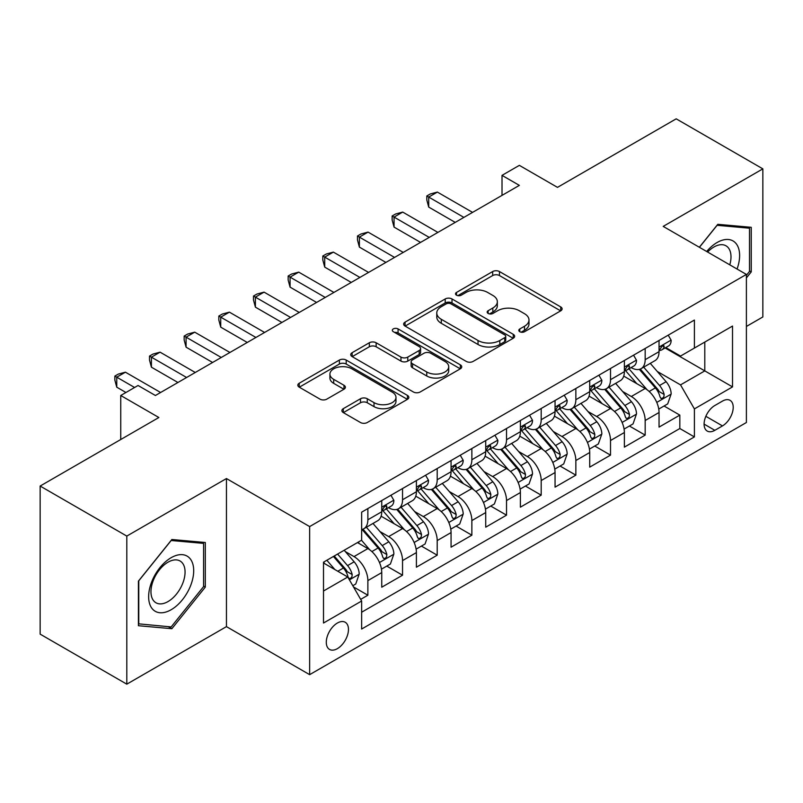 <?xml version="1.0" encoding="UTF-8"?>
<svg xmlns="http://www.w3.org/2000/svg" width="803" height="803" viewBox="0 0 803 803"><rect width="100%" height="100%" fill="white"/><g stroke="black" fill="none" stroke-linecap="round" stroke-linejoin="round"><path stroke-width="1.2" d="M519.792 331.719A3.373 1.947 0 0 0 524.56 331.719L560.705 310.841A4.808 2.78 0 0 0 562.12 308.884A4.808 2.78 0 0 0 560.705 306.917L499.466 271.555A4.808 2.78 0 0 0 492.661 271.555L456.516 292.433A3.373 1.947 0 0 0 455.522 293.808A3.373 1.947 0 0 0 456.516 295.183A3.373 1.947 0 0 0 461.273 295.183L465.951 292.483A15.398 8.893 0 0 1 487.732 292.483L492.831 295.424A15.398 8.893 0 0 1 497.338 301.707A15.398 8.893 0 0 1 492.831 308.001L488.154 310.701A3.373 1.947 0 0 0 487.17 312.076A3.373 1.947 0 0 0 488.154 313.451A3.373 1.947 0 0 0 492.912 313.451L497.599 310.751A15.398 8.893 0 0 1 519.37 310.751L524.469 313.692A15.398 8.893 0 0 1 528.986 319.975A15.398 8.893 0 0 1 524.469 326.269L519.792 328.969A3.373 1.947 0 0 0 518.808 330.344A3.373 1.947 0 0 0 519.792 331.719L519.792 328.969M337.38 648.643A15.689 9.054 120 0 0 347.619 634.822A15.689 9.054 120 0 0 345.22 622.255A15.689 9.054 120 0 0 337.38 623.028A15.689 9.054 120 0 0 327.132 636.859A15.689 9.054 120 0 0 329.531 649.426A15.689 9.054 120 0 0 337.38 648.643M343.303 408.667A4.808 2.78 0 0 0 341.887 410.634A4.808 2.78 0 0 0 343.303 412.591L360.487 422.519A4.808 2.78 0 0 0 367.282 422.519L407.432 399.332A4.808 2.78 0 0 0 408.847 397.375A4.808 2.78 0 0 0 407.432 395.407L346.193 360.055A4.808 2.78 0 0 0 339.388 360.055L299.238 383.232A4.808 2.78 0 0 0 297.833 385.189A4.808 2.78 0 0 0 299.238 387.156L319.995 399.141A4.808 2.78 0 0 0 326.801 399.141L343.985 389.224A4.808 2.78 0 0 0 345.39 387.257A4.808 2.78 0 0 0 343.985 385.289L333.687 379.347A12.868 7.428 0 0 1 329.923 374.098A12.868 7.428 0 0 1 337.862 367.232A12.868 7.428 0 0 1 351.895 368.838L392.205 392.115A12.868 7.428 0 0 1 395.979 397.375A12.868 7.428 0 0 1 388.03 404.24A12.868 7.428 0 0 1 374.007 402.624L367.282 398.75A4.808 2.78 0 0 0 360.487 398.75L343.303 408.667L343.303 412.591M746.388 326.46L762.85 316.954L762.85 168.861L676.196 118.834L557.483 187.37L519.35 165.358L502.016 175.365L519.35 185.373L155.401 395.498L138.066 385.49L120.741 395.498L120.741 439.522M126.804 536.083L126.804 684.166L226.456 626.631L226.456 478.548L126.804 536.083L40.15 486.046L158.864 417.51L120.741 395.498M226.456 478.548L309.647 526.577L746.388 274.425L746.388 422.519L309.647 674.661L309.647 526.577M762.85 168.861L663.198 226.396L746.388 274.425M466.292 361.43A4.808 2.78 0 0 0 473.097 361.43L513.247 338.244A4.808 2.78 0 0 0 514.653 336.286A4.808 2.78 0 0 0 513.247 334.319L452.009 298.957A4.808 2.78 0 0 0 445.203 298.957L405.053 322.144A4.808 2.78 0 0 0 403.638 324.101A4.808 2.78 0 0 0 405.053 326.068L466.292 361.43M394.664 332.442A3.373 1.947 0 0 1 398.077 332.924L398.077 328.919L460.34 364.863A4.808 2.78 0 0 1 461.745 366.83A4.808 2.78 0 0 1 460.34 368.788L420.19 391.974A4.808 2.78 0 0 1 413.384 391.974L352.146 356.612L352.146 352.688A4.808 2.78 0 0 0 350.74 354.645A4.808 2.78 0 0 0 352.146 356.612M352.146 352.688L369.33 342.761A4.808 2.78 0 0 1 376.135 342.761L400.968 357.104A4.808 2.78 0 0 0 407.773 357.104L419.176 350.52A4.808 2.78 0 0 0 420.581 348.562A4.808 2.78 0 0 0 419.176 346.595L393.309 331.669A3.373 1.947 0 0 1 392.326 330.294A3.373 1.947 0 0 1 394.403 328.497A3.373 1.947 0 0 1 398.077 328.919M126.804 684.166L40.15 634.139L40.15 486.046M360.688 599.369L367.874 595.214L353.491 586.913M345.31 551.571L354.013 556.589A19.603 11.322 60 0 1 367.874 580.609L381.746 572.599L381.746 587.214L402.544 575.199L386.765 566.095M379.97 531.556L388.672 536.585A19.603 11.322 60 0 1 402.544 560.594L416.406 552.594L416.406 567.199L437.203 555.194L421.434 546.09M414.639 511.541L423.342 516.57A19.603 11.322 60 0 1 437.203 540.58L451.065 532.58L451.065 547.184L471.863 535.179L456.094 526.075M449.299 491.536L458.001 496.555A19.603 11.322 60 0 1 471.863 520.575L485.725 512.565L485.725 527.18L506.522 515.165L490.753 506.061M483.958 471.522L492.661 476.54A19.603 11.322 60 0 1 506.522 500.56L520.394 492.55L520.394 507.165L541.192 495.16L525.413 486.046M518.618 451.507L527.32 456.536A19.603 11.322 60 0 1 541.192 480.545L555.054 472.545L555.054 487.15L575.851 475.145L560.082 466.041M553.277 431.492L561.98 436.521A19.603 11.322 60 0 1 575.851 460.531L589.713 452.531L589.713 467.135L610.511 455.13L594.742 446.026M587.947 411.487L596.649 416.506A19.603 11.322 60 0 1 610.511 440.526L624.373 432.516L624.373 447.13L645.17 435.116L645.17 420.511A19.603 11.322 -120 0 0 631.309 396.501L622.606 391.473M629.401 426.012L645.17 435.116M381.746 572.599A19.603 11.322 -120 0 0 367.874 548.59L357.476 542.587M416.406 552.594A19.603 11.322 -120 0 0 402.544 528.575L381.104 516.199M451.065 532.58A19.603 11.322 -120 0 0 437.203 508.56L415.763 496.184M485.725 512.565A19.603 11.322 -120 0 0 471.863 488.555L450.423 476.179M520.394 492.55A19.603 11.322 -120 0 0 506.522 468.54L485.092 456.164M555.054 472.545A19.603 11.322 -120 0 0 541.192 448.526L519.752 436.149M589.713 452.531A19.603 11.322 -120 0 0 575.851 428.521L554.411 416.145M624.373 432.516A19.603 11.322 -120 0 0 610.511 408.506L589.071 396.13M722.469 401.099L714.841 405.505A15.197 8.773 120 0 0 704.914 418.895A15.197 8.773 120 0 0 707.242 431.07A15.197 8.773 120 0 0 714.841 430.318L722.469 425.911A15.197 8.773 120 0 0 732.396 412.521A15.197 8.773 120 0 0 730.068 400.346A15.197 8.773 120 0 0 722.469 401.099M323.509 591.008L347.769 577.006L361.641 601.015L361.641 629.04L694.394 436.922L694.394 408.908L680.532 384.888L657.266 371.458M361.641 601.015L323.509 623.028L323.509 562.19L361.641 540.178L361.641 512.163L694.394 320.056L694.394 348.07L732.517 326.058L732.517 386.895L694.394 408.908M388.491 507.657L388.672 507.767A19.603 11.322 60 0 0 398.479 508.731L412.34 500.731A19.603 11.322 -120 0 0 416.406 491.757L416.406 480.545M423.151 487.642L423.342 487.752A19.603 11.322 60 0 0 433.138 488.726L447.01 480.716A19.603 11.322 -120 0 0 451.065 471.742L451.065 460.531M457.82 467.637L458.001 467.737A19.603 11.322 60 0 0 467.798 468.711L481.67 460.701A19.603 11.322 -120 0 0 485.725 451.728L485.725 440.526M492.48 447.622L492.661 447.723A19.603 11.322 60 0 0 502.467 448.696L516.329 440.696A19.603 11.322 -120 0 0 520.394 431.713L520.394 420.511M527.139 427.608L527.32 427.718A19.603 11.322 60 0 0 537.127 428.682L550.988 420.682A19.603 11.322 -120 0 0 555.054 411.708L555.054 400.496M561.799 407.603L561.98 407.703A19.603 11.322 60 0 0 571.786 408.677L585.658 400.667A19.603 11.322 -120 0 0 589.713 391.693L589.713 380.492M596.468 387.588L596.649 387.688A19.603 11.322 60 0 0 606.446 388.662L620.317 380.662A19.603 11.322 -120 0 0 624.373 371.679L624.373 360.477M361.641 612.227L679.83 428.521L679.83 415.111L659.042 427.116L659.042 412.511A19.603 11.322 -120 0 0 645.17 388.491L623.74 376.115M631.128 367.573L631.309 367.684A19.603 11.322 -120 0 0 641.115 368.647A19.603 11.322 -120 0 0 645.17 359.674L645.17 348.472M641.115 368.647L654.977 360.647A19.603 11.322 -120 0 0 659.042 351.674L659.042 340.462M367.874 508.56L367.874 519.772A19.603 11.322 60 0 1 363.819 528.745A19.603 11.322 60 0 1 361.641 529.538M363.819 528.745L377.681 520.745A19.603 11.322 -120 0 0 381.746 511.762L381.746 500.56M402.544 488.555L402.544 499.757A19.603 11.322 60 0 1 398.479 508.731M437.203 468.54L437.203 479.742A19.603 11.322 60 0 1 433.138 488.726M471.863 448.526L471.863 459.738A19.603 11.322 60 0 1 467.798 468.711M506.522 428.511L506.522 439.723A19.603 11.322 60 0 1 502.467 448.696M541.192 408.506L541.192 419.708A19.603 11.322 60 0 1 537.127 428.682M575.851 388.491L575.851 399.703A19.603 11.322 60 0 1 571.786 408.677M610.511 368.477L610.511 379.689A19.603 11.322 60 0 1 606.446 388.662M610.511 440.526L610.511 455.13M575.851 460.531L575.851 475.145M541.192 480.545L541.192 495.16M506.522 500.56L506.522 515.165M471.863 520.575L471.863 535.179M437.203 540.58L437.203 555.194M402.544 560.594L402.544 575.199M367.874 580.609L367.874 595.214M347.769 577.006L323.509 562.993M680.532 384.888L704.793 370.886L704.793 342.068L732.517 326.058M665.095 347.96L732.517 386.895M665.787 347.558L680.532 356.07L694.394 348.07M226.456 626.631L309.647 674.661M502.016 175.365L502.016 195.38M664.061 406.007L679.83 415.111M679.83 428.521L694.394 436.922M746.388 277.948L751.237 271.906L751.237 227.309L717.792 224.318L699.343 247.264M138.417 625.718L171.862 628.709L205.317 587.093L205.317 542.497L171.862 539.506L138.417 581.121L138.417 625.718M749.51 270.912L751.237 271.906M203.581 586.1L205.317 587.093M168.329 626.661L171.862 628.709M521.137 332.191L524.469 330.264A15.398 8.893 0 0 0 528.986 323.98L528.986 319.975M497.338 301.707L497.338 305.712A15.398 8.893 0 0 1 492.831 311.996L489.499 313.923M560.645 310.881L499.466 275.559A4.808 2.78 0 0 0 492.661 275.559L457.861 295.655M513.177 338.284L452.009 302.962A4.808 2.78 0 0 0 445.203 302.962L405.113 326.108M504.736 337.661A3.373 1.947 0 0 0 505.729 336.286A3.373 1.947 0 0 0 504.736 334.911L450.985 303.875A3.373 1.947 0 0 0 446.217 303.875L441.289 306.716A15.398 8.893 0 0 0 436.772 313.009A15.398 8.893 0 0 0 441.289 319.293L478.036 340.502A15.398 8.893 0 0 0 499.807 340.502L504.736 337.661L504.736 341.656A3.373 1.947 0 0 0 505.729 340.281L505.729 336.286M436.772 313.009L436.772 317.004A15.398 8.893 0 0 0 441.289 323.298L441.289 319.293M504.736 341.656L499.807 344.507A15.398 8.893 0 0 1 478.036 344.507L441.289 323.298M352.206 356.652L369.33 346.766L369.33 342.761M420.581 348.562L420.581 352.557A4.808 2.78 0 0 1 419.176 354.524L407.773 361.109A4.808 2.78 0 0 1 400.968 361.109L376.135 346.766A4.808 2.78 0 0 0 369.33 346.766M398.077 332.924L460.28 368.828M426.744 371.98A12.868 7.428 0 0 0 440.767 373.596A12.868 7.428 0 0 0 448.716 366.73A12.868 7.428 0 0 0 444.942 361.47L430.739 353.27A4.808 2.78 0 0 0 423.934 353.27L412.541 359.854A4.808 2.78 0 0 0 411.126 361.822A4.808 2.78 0 0 0 412.541 363.779L426.744 371.98L426.744 375.985A12.868 7.428 0 0 0 440.767 377.601A12.868 7.428 0 0 0 448.716 370.735L448.716 366.73M411.126 361.822L411.126 365.817A4.808 2.78 0 0 0 412.541 367.784L412.541 363.779M426.744 375.985L412.541 367.784M395.979 397.375L395.979 401.38A12.868 7.428 0 0 1 388.03 408.235A12.868 7.428 0 0 1 374.007 406.629L367.282 402.755A4.808 2.78 0 0 0 360.487 402.755L343.363 412.632M329.923 374.098L329.923 378.103A12.868 7.428 0 0 0 333.687 383.352L333.687 379.347M343.915 389.254L333.687 383.352M407.372 399.372L346.193 364.05A4.808 2.78 0 0 0 339.388 364.05L299.308 387.197M658.751 409.068L667.705 403.899L671.167 393.892A12.989 7.498 -120 0 0 666.109 381.696L650.269 363.357M647.098 389.756L629 368.808M636.799 383.653L626.29 371.498A31.126 17.967 -120 0 0 625.326 370.414M639.349 369.36L655.368 387.899A12.989 7.498 60 0 1 659.996 396.853L660.939 398.388L662.696 398.147L663.87 396.712L664.151 394.454A12.989 7.498 -120 0 0 659.524 385.5L643.685 367.162M640.292 369.049L657.496 388.983A6.615 3.824 60 0 1 659.163 391.573L664.151 394.454M668.226 335.162L671.167 340.261A12.989 7.498 60 0 1 668.477 346.013L661.893 349.817A12.989 7.498 -120 0 0 664.151 346.816L663.88 345.671L662.254 345.993L659.996 349.225A12.989 7.498 60 0 1 659.042 351.072M463.893 217.392L428.712 197.076L437.374 192.078L472.555 212.383M659.474 350.419L659.524 350.419A12.989 7.498 -120 0 0 661.893 349.817M455.221 222.391L428.712 207.084L428.712 197.076L426.805 195.982L430.267 193.975L437.374 192.078M428.712 207.084L426.805 199.977L426.805 195.982M737.064 269.045A31.859 18.399 120 0 0 717.099 242.506A31.859 18.399 120 0 0 706.66 251.49M729.786 264.839A24.12 13.932 120 0 0 726.002 245.808A24.12 13.932 120 0 0 713.937 247.003A24.12 13.932 120 0 0 707.624 252.042M699.413 247.304L717.099 225.312L749.51 228.203L749.51 271.414L746.388 275.299M747.362 226.968L749.51 228.203M190.682 585.447A31.859 18.399 120 0 0 182.442 554.672A31.859 18.399 120 0 0 151.657 581.964A31.859 18.399 120 0 0 159.907 612.739A31.859 18.399 120 0 0 190.682 585.447M182.783 583.199A24.12 13.932 120 0 0 180.073 560.996A24.12 13.932 120 0 0 153.243 580.569A24.12 13.932 120 0 0 155.953 602.772A24.12 13.932 120 0 0 182.783 583.199M138.758 624.021L138.758 580.81L171.169 540.499L203.581 543.39L203.581 586.602L171.169 626.922L138.417 623.821M201.433 542.155L203.581 543.39M624.082 429.083L633.045 423.914L636.508 413.906A12.989 7.498 -120 0 0 631.449 401.711L615.61 383.372M612.438 409.771L594.34 388.813M602.14 403.668L591.63 391.503A31.126 17.967 -120 0 0 590.667 390.419M604.679 389.365L620.699 407.914A12.989 7.498 60 0 1 625.336 416.857L626.28 418.403L628.036 418.152L629.211 416.727L629.492 414.458A12.989 7.498 -120 0 0 624.864 405.515L609.025 387.176M605.623 389.064L622.837 408.988A6.615 3.824 60 0 1 624.503 411.578L629.492 414.458M589.422 449.098L598.376 443.929L601.848 433.921A12.989 7.498 -120 0 0 596.79 421.726L580.95 403.387M577.779 429.786L559.671 408.827M567.48 423.683L556.971 411.517A31.126 17.967 -120 0 0 556.007 410.433M570.02 409.379L586.039 427.929A12.989 7.498 60 0 1 590.677 436.872L591.62 438.418L593.377 438.167L594.551 436.742L594.832 434.473A12.989 7.498 -120 0 0 590.195 425.52L574.366 407.191M570.963 409.078L588.177 429.003A6.615 3.824 60 0 1 589.844 431.592L594.832 434.473M554.763 469.113L563.716 463.933L567.179 453.926A12.989 7.498 -120 0 0 562.12 441.73L546.291 423.402M543.109 449.8L525.011 428.842M532.811 443.698L522.311 431.532A31.126 17.967 -120 0 0 521.348 430.448M535.36 429.394L551.38 447.933A12.989 7.498 60 0 1 556.007 456.887L556.951 458.423L558.707 458.182L559.882 456.746L560.173 454.488A12.989 7.498 -120 0 0 555.535 445.535L539.696 427.196M536.304 429.093L553.518 449.018A6.615 3.824 60 0 1 555.184 451.607L560.173 454.488M520.103 489.117L529.057 483.948L532.519 473.941A12.989 7.498 -120 0 0 527.461 461.745L511.621 443.407M508.45 469.805L490.352 448.847M498.151 463.702L487.642 451.547A31.126 17.967 -120 0 0 486.678 450.463M500.701 449.399L516.72 467.948A12.989 7.498 60 0 1 521.348 476.902L522.291 478.437L524.048 478.186L525.222 476.761L525.503 474.493A12.989 7.498 -120 0 0 520.876 465.549L505.037 447.211M501.644 449.098L518.848 469.032A6.615 3.824 60 0 1 520.525 471.612L525.503 474.493M633.557 355.167L636.508 360.276A12.989 7.498 60 0 1 633.818 366.017L627.233 369.822A12.989 7.498 -120 0 0 629.492 366.83L629.221 365.676L627.595 366.007L625.336 369.229A12.989 7.498 60 0 1 624.373 371.086M429.234 237.407L394.052 217.091L402.715 212.082L437.896 232.398M624.814 370.434L624.864 370.434A12.989 7.498 -120 0 0 627.233 369.822M420.561 242.406L394.052 227.098L394.052 217.091L392.145 215.987L395.608 213.989L402.715 212.082M394.052 227.098L392.145 219.992L392.145 215.987M598.897 375.182L601.848 380.291A12.989 7.498 60 0 1 599.158 386.032L592.574 389.836A12.989 7.498 -120 0 0 594.832 386.845L594.561 385.691L592.935 386.012L590.677 389.244A12.989 7.498 60 0 1 589.713 391.091M394.564 257.412L359.383 237.106L368.055 232.097L403.236 252.413M590.145 390.449L590.195 390.449A12.989 7.498 -120 0 0 592.574 389.836M385.902 262.42L359.383 247.103L359.383 237.106L357.476 236.002L360.948 234.004L368.055 232.097M359.383 247.103L357.476 240.007L357.476 236.002M564.238 395.196L567.179 400.296A12.989 7.498 60 0 1 564.489 406.047L557.904 409.851A12.989 7.498 -120 0 0 560.173 406.86L559.892 405.706L558.276 406.027L556.007 409.259A12.989 7.498 60 0 1 555.054 411.106M359.905 277.426L324.723 257.111L333.386 252.112L368.567 272.418M555.485 410.453L555.535 410.453A12.989 7.498 -120 0 0 557.904 409.851M351.242 282.425L324.723 267.118L324.723 257.111L322.816 256.016L326.279 254.009L333.386 252.112M324.723 267.118L322.816 260.011L322.816 256.016M529.578 415.211L532.519 420.31A12.989 7.498 60 0 1 529.829 426.062L523.245 429.856A12.989 7.498 -120 0 0 525.503 426.865L525.232 425.71L523.606 426.042L521.348 429.274A12.989 7.498 60 0 1 520.394 431.121M325.245 297.441L290.064 277.125L298.726 272.127L333.907 292.433M520.826 430.468L520.876 430.468A12.989 7.498 -120 0 0 523.245 429.856M316.583 302.44L290.064 287.133L290.064 277.125L288.157 276.021L291.619 274.024L298.726 272.127M290.064 287.133L288.157 280.026L288.157 276.021M485.434 509.132L494.397 503.963L497.86 493.955A12.989 7.498 -120 0 0 492.801 481.76L476.962 463.421M473.79 489.82L455.692 468.862M463.492 483.717L452.982 471.552A31.126 17.967 -120 0 0 452.019 470.468M466.041 469.414L482.051 487.963A12.989 7.498 60 0 1 486.688 496.906L487.632 498.452L489.388 498.201L490.563 496.776L490.844 494.507A12.989 7.498 -120 0 0 486.216 485.564L470.377 467.226M466.975 469.113L484.189 489.037A6.615 3.824 60 0 1 485.855 491.627L490.844 494.507M494.909 435.216L497.86 440.325A12.989 7.498 60 0 1 495.17 446.066L488.585 449.871A12.989 7.498 -120 0 0 490.844 446.88L490.573 445.725L488.947 446.046L486.688 449.279A12.989 7.498 60 0 1 485.725 451.125M290.586 317.446L255.404 297.14L264.067 292.131L299.248 312.447M486.166 450.483L486.216 450.483A12.989 7.498 -120 0 0 488.585 449.871M281.913 322.455L255.404 307.147L255.404 297.14L253.497 296.036L256.96 294.039L264.067 292.131M255.404 307.147L253.497 300.041L253.497 296.036M450.774 529.147L459.728 523.978L463.201 513.97A12.989 7.498 -120 0 0 458.142 501.765L442.302 483.436M439.131 509.835L421.023 488.876M428.832 503.732L418.323 491.566A31.126 17.967 -120 0 0 417.359 490.482M431.372 489.428L447.391 507.978A12.989 7.498 60 0 1 452.029 516.921L452.972 518.457L454.729 518.216L455.903 516.791L456.184 514.522A12.989 7.498 -120 0 0 451.557 505.569L435.718 487.24M432.315 489.127L449.529 509.052A6.615 3.824 60 0 1 451.196 511.641L456.184 514.522M460.249 455.231L463.201 460.33A12.989 7.498 60 0 1 460.51 466.081L453.926 469.885A12.989 7.498 -120 0 0 456.184 466.894L455.913 465.74L454.287 466.061L452.029 469.293A12.989 7.498 60 0 1 451.065 471.14M255.916 337.461L220.735 317.145L229.407 312.146L264.589 332.462M451.497 470.488L451.557 470.488A12.989 7.498 -120 0 0 453.926 469.885M247.254 342.459L220.735 327.152L220.735 317.145L218.828 316.051L222.301 314.043L229.407 312.146M220.735 327.152L218.828 320.056L218.828 316.051M416.115 549.152L425.068 543.982L428.531 533.975A12.989 7.498 -120 0 0 423.472 521.779L407.643 503.441M404.471 529.839L386.363 508.891M394.163 523.737L383.663 511.581A31.126 17.967 -120 0 0 382.7 510.497M396.712 509.443L412.732 527.983A12.989 7.498 60 0 1 417.359 536.936L418.303 538.472L420.059 538.231L421.234 536.795L421.525 534.527A12.989 7.498 -120 0 0 416.887 525.584L401.058 507.245M397.656 509.132L414.87 529.067A6.615 3.824 60 0 1 416.536 531.656L421.525 534.527M425.59 475.246L428.531 480.345A12.989 7.498 60 0 1 425.841 486.096L419.256 489.89A12.989 7.498 -120 0 0 421.525 486.899L421.244 485.755L419.628 486.076L417.359 489.308A12.989 7.498 60 0 1 416.406 491.155M221.257 357.476L186.075 337.16L194.738 332.161L229.919 352.467M416.837 490.503L416.887 490.503A12.989 7.498 -120 0 0 419.256 489.89M212.594 362.474L186.075 347.167L186.075 337.16L184.168 336.066L187.641 334.058L194.738 332.161M186.075 347.167L184.168 340.06L184.168 336.066M381.455 569.166L390.409 563.997L393.871 553.99A12.989 7.498 -120 0 0 388.813 541.794L372.973 523.456M369.802 549.854L361.511 540.258M359.503 543.751L358.158 542.196M362.053 529.448L378.072 547.997A12.989 7.498 60 0 1 382.7 556.941L383.643 558.486L385.4 558.236L386.574 556.81L386.855 554.542A12.989 7.498 -120 0 0 382.228 545.598L366.389 527.26M362.996 529.147L380.2 549.071A6.615 3.824 60 0 1 381.877 551.661L386.855 554.542M390.931 495.25L393.871 500.359A12.989 7.498 60 0 1 391.181 506.101L384.597 509.905A12.989 7.498 -120 0 0 386.855 506.914L386.584 505.76L384.958 506.081L382.7 509.313A12.989 7.498 60 0 1 381.746 511.16M186.597 377.48L151.416 357.174L160.078 352.166L195.259 372.482M382.178 510.517L382.228 510.517A12.989 7.498 -120 0 0 384.597 509.905M177.935 382.489L151.416 367.182L151.416 357.174L149.509 356.07L152.971 354.073L160.078 352.166M151.416 367.182L149.509 360.075L149.509 356.07M352.798 585.708L355.749 584.012L359.212 574.004A12.989 7.498 -120 0 0 354.153 561.809L344.186 550.256M334.871 569.558L326.851 560.263M324.844 563.766L323.509 562.22M333.436 556.469L343.403 568.012A12.989 7.498 60 0 1 348.04 576.955L348.984 578.501L350.74 578.25L351.915 576.825L352.196 574.557A12.989 7.498 -120 0 0 347.569 565.603L337.591 554.06M334.239 555.997L345.541 569.086A6.615 3.824 60 0 1 347.207 571.676L352.196 574.557M134.603 387.488L116.756 377.189L125.419 372.18L160.6 392.496M125.941 392.496L116.756 387.187L116.756 377.189L114.849 376.085L118.312 374.088L125.419 372.18M116.756 387.187L114.849 380.09L114.849 376.085M354.013 556.589L367.874 548.59M388.672 536.585L402.544 528.575M423.342 516.57L437.203 508.56M458.001 496.555L471.863 488.555M492.661 476.54L506.522 468.54M527.32 456.536L541.192 448.526M561.98 436.521L575.851 428.521M596.649 416.506L610.511 408.506M631.309 396.501L645.17 388.491M645.17 359.674L659.042 351.674M367.874 519.772L381.746 511.762M402.544 499.757L416.406 491.757M437.203 479.742L451.065 471.742M471.863 459.738L485.725 451.728M506.522 439.723L520.394 431.713M541.192 419.708L555.054 411.708M575.851 399.703L589.713 391.693M610.511 379.689L624.373 371.679M645.17 420.511L659.042 412.511M705.847 416.315L722.469 425.911M704.101 424.114L714.841 430.318M524.469 330.264L524.469 326.269M488.154 313.451L488.154 310.701M492.831 311.996L492.831 308.001M456.516 295.183L456.516 292.433M492.661 275.559L492.661 271.555M499.466 275.559L499.466 271.555M560.705 310.841L560.705 306.917M405.053 326.068L405.053 322.144M445.203 302.962L445.203 298.957M452.009 302.962L452.009 298.957M513.247 338.244L513.247 334.319M478.036 344.507L478.036 340.502M499.807 344.507L499.807 340.502M376.135 346.766L376.135 342.761M400.968 361.109L400.968 357.104M407.773 361.109L407.773 357.104M419.176 354.524L419.176 350.52M460.34 368.788L460.34 364.863M360.487 402.755L360.487 398.75M367.282 402.755L367.282 398.75M374.007 406.629L374.007 402.624M343.985 389.224L343.985 385.289M299.238 387.156L299.238 383.232M339.388 364.05L339.388 360.055M346.193 364.05L346.193 360.055M407.432 399.332L407.432 395.407M656.764 402.413L671.087 394.143M659.524 385.5L666.109 381.696M649.165 391.483L655.368 387.899M671.087 340.111L659.042 347.067M662.475 345.852L664.151 346.816M622.104 422.428L636.418 414.157M624.864 405.515L631.449 401.711M614.506 411.487L620.699 407.914M587.445 442.433L601.758 434.172M590.195 425.52L596.79 421.726M579.846 431.502L586.039 427.929M552.775 462.448L567.099 454.177M555.535 445.535L562.12 441.73M545.187 451.517L551.38 447.933M518.116 482.462L532.439 474.192M520.876 465.549L527.461 461.745M510.517 471.522L516.72 467.948M636.418 360.125L624.373 367.081M627.816 365.867L629.492 366.83M601.758 380.14L589.713 387.086M593.156 385.872L594.832 386.845M567.099 400.145L555.054 407.101M558.497 405.886L560.173 406.86M532.439 420.16L520.394 427.116M523.827 425.901L525.503 426.865M483.456 502.467L497.77 494.206M486.216 485.564L492.801 481.76M475.858 491.536L482.051 487.963M497.77 440.174L485.725 447.13M489.168 445.906L490.844 446.88M448.797 522.482L463.11 514.221M451.557 505.569L458.142 501.765M441.198 511.551L447.391 507.978M463.11 460.189L451.065 467.135M454.508 465.921L456.184 466.894M414.127 542.497L428.451 534.226M416.887 525.584L423.472 521.779M406.539 531.566L412.732 527.983M428.451 480.194L416.406 487.15M419.849 485.935L421.525 486.899M379.468 562.512L393.791 554.241M382.228 545.598L388.813 541.794M371.869 551.571L378.072 547.997M393.791 500.209L381.746 507.165M385.179 505.95L386.855 506.914M349.425 579.856L359.122 574.255M347.569 565.603L354.153 561.809M337.802 571.244L343.403 568.012"/></g></svg>
